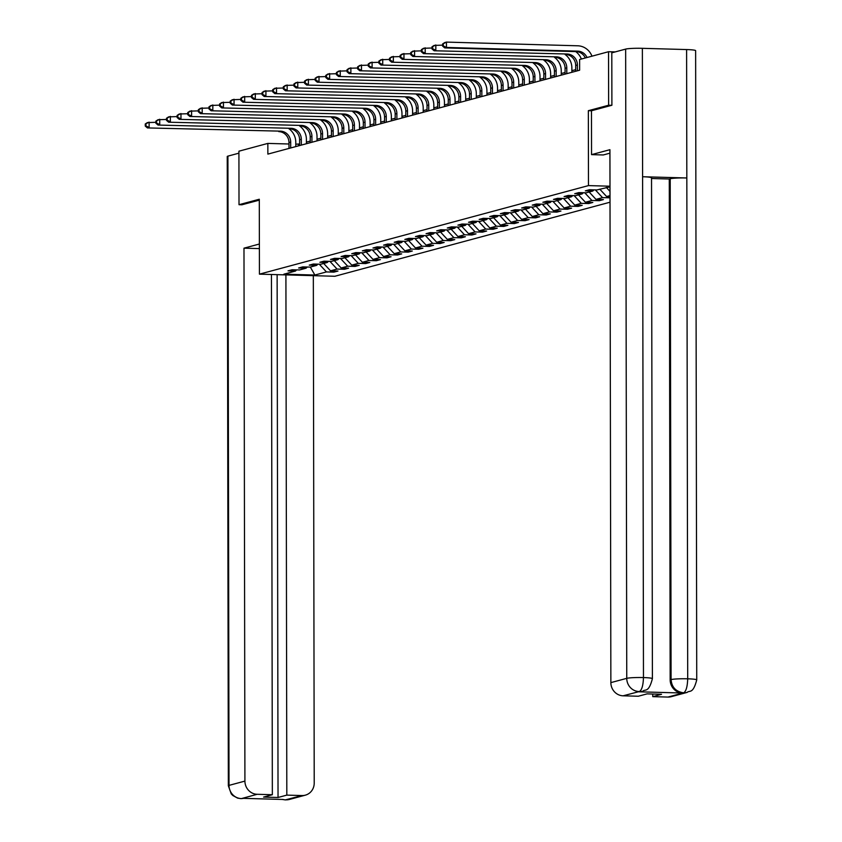 <?xml version="1.0" encoding="UTF-8"?>
<svg xmlns="http://www.w3.org/2000/svg" width="842" height="842" viewBox="0 0 842 842"><rect width="100%" height="100%" fill="white"/><g stroke="black" fill="none" stroke-linecap="round" stroke-linejoin="round"><path stroke-width="1.26" d="M611.692 105.313L608.629 105.229L588.347 110.691L588.474 185.598L259.431 274.155L334.842 276.271L610.018 202.217M588.474 185.598L609.987 186.208M609.987 186.871L596.873 189.945L589.432 189.734L585.348 190.829L592.789 191.039L586.253 192.797L578.812 192.597L574.728 193.692L582.169 193.902L575.633 195.66L568.192 195.449L564.108 196.544L571.55 196.754L565.014 198.512L557.583 198.312L553.489 199.407L560.93 199.617L554.394 201.375L546.963 201.164L542.879 202.269L550.31 202.469L543.785 204.227L536.343 204.027L532.26 205.122L539.69 205.332L533.165 207.09L525.724 206.879L521.64 207.985L529.081 208.185L522.545 209.942L515.104 209.742L511.02 210.837L518.462 211.047L511.925 212.805L504.484 212.594L500.401 213.7L507.842 213.9L501.306 215.668L493.865 215.457L489.781 216.552L497.222 216.762L490.686 218.52L483.245 218.31L479.161 219.415L486.602 219.615L480.066 221.383L472.625 221.172L468.541 222.267L475.983 222.477L469.447 224.235L462.005 224.025L457.922 225.13L465.363 225.34L458.827 227.098L451.386 226.887L447.302 227.982L454.743 228.193L448.207 229.95L440.766 229.74L436.682 230.845L444.123 231.055L437.587 232.813L430.146 232.602L426.063 233.697L433.504 233.908L426.968 235.665L419.537 235.455L415.443 236.56L422.884 236.77L416.348 238.528L408.917 238.318L404.834 239.412L412.264 239.623L405.739 241.38L398.298 241.17L394.214 242.275L401.645 242.485L395.119 244.243L387.678 244.033L383.594 245.127L391.035 245.338L384.499 247.095L377.058 246.885L372.974 247.99L380.416 248.201L373.88 249.958L366.438 249.748L362.355 250.842L369.796 251.053L363.26 252.81L355.819 252.6L351.735 253.705L359.176 253.916L352.64 255.673L345.199 255.463L341.115 256.557L348.556 256.768L342.02 258.526L334.579 258.315L330.496 259.42L337.937 259.631L331.401 261.388L323.959 261.178L319.876 262.272L327.317 262.483L320.781 264.241L313.34 264.03L309.256 265.135L316.697 265.346L310.161 267.103L302.72 266.893L298.636 267.988L306.078 268.198L299.542 269.956L292.1 269.756L288.017 270.85L295.458 271.061L283.891 274.176L314.866 275.039L310.309 267.061M610.008 195.618L606.619 196.533L610.008 196.628M314.866 275.039L326.443 271.924L333.885 272.134L337.968 271.04L330.527 270.829L337.063 269.072L344.504 269.282L348.588 268.177L341.147 267.977L347.683 266.209L355.124 266.419L359.208 265.325L351.767 265.114L358.303 263.357L365.733 263.567L369.817 262.462L362.386 262.262L368.922 260.494L376.353 260.704L380.437 259.61L373.006 259.399L379.531 257.641L386.973 257.852L391.056 256.747L383.615 256.536L390.151 254.779L397.592 254.989L401.676 253.895L394.235 253.684L400.771 251.926L408.212 252.137L412.296 251.032L404.855 250.821L411.391 249.064L418.832 249.274L422.916 248.18L415.474 247.969L422.01 246.211L429.452 246.422L433.535 245.317L426.094 245.106L432.63 243.349L440.071 243.559L444.155 242.464L436.714 242.254L443.25 240.496L450.691 240.707L454.775 239.602L447.334 239.391L453.87 237.633L461.311 237.844L465.394 236.749L457.953 236.539L464.489 234.781L471.93 234.992L476.014 233.887L468.573 233.676L475.109 231.918L482.55 232.129L486.634 231.034L479.193 230.824L485.729 229.066L493.17 229.277L497.254 228.171L489.812 227.961L496.348 226.203L503.779 226.414L507.863 225.319L500.432 225.109L506.968 223.351L514.399 223.562L518.483 222.456L511.052 222.246L517.577 220.488L525.019 220.699L529.102 219.604L521.661 219.394L528.197 217.636L535.638 217.846L539.722 216.741L532.281 216.531L538.817 214.773L546.258 214.984L550.342 213.889L542.901 213.679L549.437 211.921L556.878 212.121L560.961 211.026L553.52 210.816L560.056 209.058L567.497 209.269L571.581 208.174L564.14 207.963L570.676 206.206L578.117 206.406L582.201 205.311L574.76 205.101L581.296 203.343L588.737 203.554L592.821 202.448L585.379 202.248L591.915 200.491L599.357 200.691L603.44 199.596L595.999 199.386L602.535 197.628L610.008 197.828M288.995 144.003L267.851 143.403L267.861 154.107L579.622 70.212L579.612 59.508L608.534 51.72L608.629 105.229M593.947 189.86L592.789 191.039M583.327 192.723L582.169 193.902M609.997 191.376L606.303 187.408M606.619 196.533L599.778 189.166M572.707 195.576L571.55 196.754M602.535 197.628L595.357 189.903M595.999 199.386L589.158 192.018M562.088 198.438L560.93 199.617M591.915 200.491L584.737 192.755M585.379 202.248L578.538 194.881M551.468 201.291L550.31 202.469M581.296 203.343L574.118 195.618M574.76 205.101L567.918 197.733M540.848 204.153L539.69 205.332M570.676 206.206L563.498 198.47M564.14 207.963L557.299 200.596M530.228 207.006L529.081 208.185M560.056 209.058L552.878 201.333M553.52 210.816L546.679 203.448M519.609 209.869L518.462 211.047M549.437 211.921L542.259 204.185M542.901 213.679L536.059 206.311M508.989 212.721L507.842 213.9M538.817 214.773L531.639 207.048M532.281 216.531L525.44 209.163M498.369 215.584L497.222 216.762M528.197 217.636L521.019 209.9M521.661 219.394L514.82 212.026M487.75 218.436L486.602 219.615M517.577 220.488L510.399 212.763M511.052 222.246L504.2 214.878M477.14 221.299L475.983 222.477M506.968 223.351L499.78 215.615M500.432 225.109L493.58 217.741M466.521 224.151L465.363 225.34M496.348 226.203L489.16 218.478M489.812 227.961L482.961 220.593M455.901 227.014L454.743 228.193M485.729 229.066L478.54 221.341M479.193 230.824L472.351 223.456M445.281 229.866L444.123 231.055M475.109 231.918L467.931 224.193M468.573 233.676L461.732 226.309M434.661 232.729L433.504 233.908M464.489 234.781L457.311 227.056M457.953 236.539L451.112 229.171M424.042 235.581L422.884 236.77M453.87 237.633L446.692 229.908M447.334 239.391L440.492 232.034M413.422 238.444L412.264 239.623M443.25 240.496L436.072 232.771M436.714 242.254L429.873 234.886M402.802 241.296L401.645 242.485M432.63 243.349L425.452 235.623M426.094 245.106L419.253 237.749M392.183 244.159L391.035 245.338M422.01 246.211L414.832 238.486M415.474 247.969L408.633 240.601M381.563 247.011L380.416 248.201M411.391 249.064L404.213 241.338M404.855 250.821L398.013 243.464M370.943 249.874L369.796 251.053M400.771 251.926L393.593 244.201M394.235 253.684L387.394 246.317M360.323 252.726L359.176 253.916M390.151 254.779L382.973 247.053M383.615 256.536L376.774 249.179M349.714 255.589L348.556 256.768M379.531 257.641L372.353 249.916M373.006 259.399L366.154 252.032M339.094 258.441L337.937 259.631M368.922 260.494L361.734 252.768M362.386 262.262L355.535 254.894M328.475 261.304L327.317 262.483M358.303 263.357L351.114 255.631M351.767 265.114L344.915 257.747M317.855 264.167L316.697 265.346M347.683 266.209L340.494 258.483M341.147 267.977L334.306 260.61M307.235 267.019L306.078 268.198M337.063 269.072L329.885 261.346M330.527 270.829L323.686 263.462M296.616 269.882L295.458 271.061M326.443 271.924L319.265 264.199M259.431 274.155L259.294 199.238L239.012 204.701L242.064 204.785M239.012 204.701L238.917 151.192L267.851 143.403M615.197 51.909L608.534 51.72M299.615 143.95L295.795 144.192M575.707 69.644L571.886 70.675M565.087 72.507L561.267 73.528M554.468 75.359L550.647 76.39M543.848 78.222L540.027 79.243M533.228 81.074L529.408 82.106M522.608 83.937L518.788 84.958M511.989 86.789L508.168 87.821M501.379 89.652L497.548 90.673M490.76 92.504L486.929 93.536M480.14 95.367L476.309 96.398M469.52 98.219L465.689 99.251M458.901 101.082L455.069 102.114M448.281 103.934L444.46 104.966M437.661 106.797L433.84 107.829M427.041 109.649L423.221 110.681M416.422 112.512L412.601 113.544M405.802 115.365L401.981 116.396M395.182 118.227L391.362 119.259M384.562 121.08L380.742 122.111M373.943 123.942L370.122 124.974M363.334 126.795L359.502 127.826M352.714 129.657L348.883 130.689M342.094 132.51L338.263 133.541M331.474 135.373L327.643 136.404M320.855 138.225L317.034 139.256M310.235 141.088L306.414 142.119M298.426 145.887L298.415 144.266M333.885 272.134L333.874 270.924M344.504 269.282L344.494 268.061M355.124 266.419L355.113 265.209M365.733 263.567L365.733 262.346M376.353 260.704L376.353 259.494M386.973 257.852L386.973 256.631M397.592 254.989L397.592 253.779M408.212 252.137L408.212 250.916M418.832 249.274L418.832 248.064M429.452 246.422L429.452 245.201M440.071 243.559L440.071 242.349M450.691 240.707L450.691 239.486M461.311 237.844L461.311 236.634M471.93 234.992L471.92 233.771M482.55 232.129L482.54 230.918M493.17 229.277L493.159 228.056M503.779 226.414L503.779 225.203M514.399 223.562L514.399 222.341M525.019 220.699L525.019 219.488M535.638 217.846L535.638 216.626M546.258 214.984L546.258 213.773M556.878 212.121L556.878 210.91M567.497 209.269L567.497 208.058M578.117 206.406L578.117 205.195M588.737 203.554L588.737 202.343M599.357 200.691L599.357 199.48M609.976 197.838L609.966 196.628M588.347 110.691L591.473 110.776L591.547 154.633L609.924 149.687L610.86 682.62L626.753 678.347L625.648 49.099L611.797 52.825L611.892 105.261L591.473 110.755M290.7 147.96L290.69 142.14A10.746 10.146 74.9 0 0 280.481 131.152L147.413 127.921L280.481 131.152M288.995 148.424L288.985 142.603A10.746 10.146 74.9 0 0 278.776 131.615M288.964 128.742A16.114 15.23 -105.1 0 1 295.784 142.287L295.795 146.592M145.266 123.963L145.277 126.111L145.95 125.921L145.95 123.785L145.266 123.963L147.403 122.574L155.886 122.311M145.95 123.785L149.108 122.111L149.118 127.468L145.95 125.921M145.277 126.111L147.413 127.921M259.378 244.022L243.98 248.169L259.378 248.6M243.98 248.169L244.917 781.102A12.893 12.177 74.9 0 0 257.168 794.29L272.345 794.722L271.44 274.492M241.044 798.648L237.612 798.121L232.824 795.511L231.255 793.901L228.34 785.754L227.235 156.507A13.219 1.179 -0.1 0 1 227.919 156.128L238.917 153.17M272.345 794.722L263.567 797.079L278.039 797.49L286.817 795.122L302.004 795.553A12.893 12.177 74.9 0 0 305.33 795.164A12.893 12.177 74.9 0 0 314.213 783.049L313.329 275.671M283.091 799.468L244.285 798.384M286.817 795.122L285.912 274.902M241.865 204.785L259.294 200.154M278.039 797.49L277.123 274.65M245.106 798.195L241.78 798.584M286.112 799.826A12.893 12.177 -105.1 0 0 289.438 799.437L285.364 799.889L302.004 795.553M609.934 153.17L603.261 154.96L591.547 154.633M667.948 697.071L683.841 692.787A12.893 12.177 -105.1 0 0 687.167 692.398L671.274 696.681A12.893 12.177 -105.1 0 1 667.948 697.071L652.761 696.639L652.761 694.029M625.648 49.099A13.219 1.179 -0.1 0 1 642.372 48.32L642.593 176.736A13.219 1.179 -0.1 0 1 651.529 177.841L652.403 678.673A13.219 1.179 -0.1 0 0 643.467 677.568C643.193 685.43 641.836 690.072 639.415 691.514L623.112 695.808A12.893 12.177 -105.1 0 1 610.86 682.62M638.594 691.798L641.92 691.398A12.893 12.177 -105.1 0 1 638.594 691.798L682.409 693.029A12.893 12.177 -105.1 0 1 670.158 679.841L669.285 179.009L670.211 178.757A13.219 1.179 -0.1 0 1 686.83 177.978L686.598 49.562L642.372 48.32M686.598 49.562A13.219 1.179 -0.1 0 1 695.629 50.667L696.734 679.915A13.219 1.179 -0.1 0 0 687.703 678.81C687.43 686.683 686.104 691.324 683.736 692.756L682.409 693.029M670.158 679.841L671.085 679.589A13.219 1.179 -0.1 0 1 687.703 678.81L686.83 177.978L642.593 176.736L643.467 677.568A13.219 1.179 -0.1 0 0 626.753 678.347A12.893 12.177 74.9 0 0 639.004 691.535M652.761 696.639L661.549 694.282L647.077 693.871L638.289 696.239L623.112 695.808M669.285 179.009L651.529 178.504M670.211 178.757L671.085 679.589C671.716 687.177 675.8 691.577 683.336 692.777M301.32 145.108L301.31 139.288A10.746 10.146 74.9 0 0 291.1 128.3L158.033 125.069L291.1 128.3M299.615 145.561L299.605 139.74A10.746 10.146 74.9 0 0 289.395 128.752M299.584 125.89A16.114 15.23 -105.1 0 1 306.404 139.435L306.414 143.74M155.886 121.111L155.896 123.248L156.57 123.069L156.57 120.922L155.886 121.111L158.022 119.711L166.505 119.448M156.57 120.922L159.727 119.259L159.738 124.605L156.57 123.069M155.896 123.248L158.033 125.069M311.94 142.245L311.929 136.425A10.746 10.146 74.9 0 0 301.72 125.437L168.653 122.206L301.72 125.437M310.235 142.708L310.224 136.888A10.746 10.146 74.9 0 0 300.015 125.9M310.203 123.027A16.114 15.23 -105.1 0 1 317.024 136.572L317.034 140.877M166.505 118.248L166.516 120.395L167.19 120.206L167.19 118.069L166.505 118.248L168.642 116.859L177.125 116.596M167.19 118.069L170.347 116.396L170.358 121.753L167.19 120.206M166.516 120.395L168.653 122.206M322.56 139.393L322.549 133.573A10.746 10.146 74.9 0 0 312.34 122.585L179.272 119.354L312.34 122.585M320.855 139.846L320.844 134.025A10.746 10.146 74.9 0 0 310.635 123.037M320.823 120.174A16.114 15.23 -105.1 0 1 327.643 133.72L327.654 138.025M177.125 115.396L177.125 117.533L177.809 117.354L177.809 115.207L177.125 115.396L179.262 113.996L187.745 113.733M177.809 115.207L180.967 113.544L180.977 118.89L177.809 117.354M177.125 117.533L179.272 119.354M333.179 136.53L333.169 130.71A10.746 10.146 74.9 0 0 322.96 119.722L189.892 116.491L322.96 119.722M331.474 136.993L331.464 131.173A10.746 10.146 74.9 0 0 321.255 120.185M331.443 117.312A16.114 15.23 -105.1 0 1 338.263 130.857L338.273 135.162M187.745 112.533L187.745 114.68L188.429 114.491L188.429 112.354L187.745 112.533L189.882 111.144L198.365 110.881M188.429 112.354L191.587 110.681L191.597 116.038L188.429 114.491M187.745 114.68L189.892 116.491M343.799 133.678L343.789 127.858A10.746 10.146 74.9 0 0 333.579 116.87L200.512 113.638L333.579 116.87M342.094 134.131L342.084 128.31A10.746 10.146 74.9 0 0 331.874 117.322M342.052 114.459A16.114 15.23 -105.1 0 1 348.883 127.995L348.893 132.31M198.365 109.681L198.365 111.818L199.049 111.639L199.049 109.492L198.365 109.681L200.501 108.281L208.984 108.018M199.049 109.492L202.206 107.829L202.206 113.175L199.049 111.639M198.365 111.818L200.512 113.638M354.419 130.815L354.408 124.995A10.746 10.146 74.9 0 0 344.199 114.007L211.131 110.776L344.199 114.007M352.714 131.278L352.703 125.458A10.746 10.146 74.9 0 0 342.494 114.47M352.672 111.597A16.114 15.23 -105.1 0 1 359.502 125.142L359.502 129.447M208.984 106.818L208.984 108.965L209.669 108.776L209.669 106.639L208.984 106.818L211.121 105.429L219.604 105.155M209.669 106.639L212.826 104.966L212.826 110.323L209.669 108.776M208.984 108.965L211.131 110.776M365.028 127.963L365.028 122.143A10.746 10.146 74.9 0 0 354.808 111.155L221.751 107.923L354.808 111.155M363.334 128.416L363.323 122.595A10.746 10.146 74.9 0 0 353.114 111.607M363.291 108.744A16.114 15.23 -105.1 0 1 370.122 122.279L370.122 126.595M219.604 103.966L219.604 106.103L220.288 105.924L220.278 103.776L219.604 103.966L221.741 102.566L230.224 102.303M220.278 103.776L223.435 102.114L223.446 107.46L220.288 105.924M219.604 106.103L221.751 107.923M375.648 125.1L375.637 119.28A10.746 10.146 74.9 0 0 365.428 108.292L232.371 105.061L365.428 108.292M373.953 125.563L373.943 119.743A10.746 10.146 74.9 0 0 363.733 108.755M373.911 105.881A16.114 15.23 -105.1 0 1 380.742 119.427L380.742 123.732M230.224 101.103L230.224 103.25L230.908 103.061L230.897 100.924L230.224 101.103L232.36 99.714L240.844 99.44M230.897 100.924L234.055 99.251L234.065 104.608L230.908 103.061M230.224 103.25L232.371 105.061M386.267 122.248L386.257 116.428A10.746 10.146 74.9 0 0 376.048 105.439L242.98 102.208L376.048 105.439M384.573 122.7L384.562 116.88A10.746 10.146 74.9 0 0 374.353 105.892M384.531 103.029A16.114 15.23 -105.1 0 1 391.362 116.564L391.362 120.869M240.844 98.251L240.844 100.387L241.528 100.209L241.517 98.061L240.844 98.251L242.98 96.851L251.463 96.588M241.517 98.061L244.675 96.398L244.685 101.745L241.528 100.209M240.844 100.387L242.98 102.208M396.887 119.385L396.877 113.565A10.746 10.146 74.9 0 0 386.667 102.577L253.6 99.345L386.667 102.577M395.193 119.848L395.182 114.028A10.746 10.146 74.9 0 0 384.973 103.04M395.151 100.166A16.114 15.23 -105.1 0 1 401.971 113.712L401.981 118.017M251.463 95.388L251.463 97.535L252.147 97.346L252.137 95.209L251.463 95.388L253.6 93.999L262.083 93.725M252.137 95.209L255.294 93.536L255.305 98.893L252.147 97.346M251.463 97.535L253.6 99.345M407.507 116.533L407.496 110.712A10.746 10.146 74.9 0 0 397.287 99.724L264.22 96.493L397.287 99.724M405.802 116.985L405.802 111.165A10.746 10.146 74.9 0 0 395.582 100.177M405.77 97.314A16.114 15.23 -105.1 0 1 412.591 110.849L412.601 115.154M262.072 92.536L262.083 94.672L262.757 94.493L262.757 92.346L262.072 92.536L264.209 91.136L272.703 90.873M262.757 92.346L265.914 90.683L265.925 96.03L262.757 94.493M262.083 94.672L264.22 96.493M418.127 113.67L418.116 107.85A10.746 10.146 74.9 0 0 407.907 96.862L274.839 93.63L407.907 96.862M416.422 114.133L416.411 108.313A10.746 10.146 74.9 0 0 406.202 97.325M416.39 94.451A16.114 15.23 -105.1 0 1 423.21 107.997L423.221 112.302M272.692 89.673L272.703 91.82L273.376 91.631L273.376 89.494L272.692 89.673L274.829 88.284L283.322 88.01M273.376 89.494L276.534 87.821L276.544 93.178L273.376 91.631M272.703 91.82L274.839 93.63M428.746 110.818L428.736 104.997A10.746 10.146 74.9 0 0 418.527 94.009L285.459 90.778L418.527 94.009M427.041 111.27L427.031 105.45A10.746 10.146 74.9 0 0 416.822 94.462M427.01 91.599A16.114 15.23 -105.1 0 1 433.83 105.134L433.84 109.439M283.312 86.821L283.322 88.957L283.996 88.778L283.996 86.631L283.312 86.821L285.449 85.421L293.932 85.158M283.996 86.631L287.154 84.968L287.164 90.315L283.996 88.778M283.322 88.957L285.459 90.778M439.366 107.955L439.356 102.135A10.746 10.146 74.9 0 0 429.146 91.146L296.079 87.915L429.146 91.146M437.661 108.418L437.651 102.598A10.746 10.146 74.9 0 0 427.441 91.61M437.63 88.736A16.114 15.23 -105.1 0 1 444.45 102.282L444.46 106.587M293.932 83.958L293.942 86.105L294.616 85.916L294.616 83.779L293.932 83.958L296.068 82.569L304.551 82.295M294.616 83.779L297.773 82.106L297.784 87.463L294.616 85.916M293.942 86.105L296.079 87.915M449.986 105.103L449.975 99.282A10.746 10.146 74.9 0 0 439.766 88.294L306.698 85.063L439.766 88.294M448.281 105.555L448.27 99.735A10.746 10.146 74.9 0 0 438.061 88.747M448.249 85.884A16.114 15.23 -105.1 0 1 455.069 99.419L455.08 103.724M304.551 81.106L304.562 83.242L305.236 83.063L305.236 80.916L304.551 81.106L306.688 79.706L315.171 79.443M305.236 80.916L308.393 79.253L308.404 84.6L305.236 83.063M304.562 83.242L306.698 85.063M460.606 102.24L460.595 96.42A10.746 10.146 74.9 0 0 450.386 85.431L317.318 82.2L450.386 85.431M458.901 102.703L458.89 96.883A10.746 10.146 74.9 0 0 448.681 85.895M458.869 83.021A16.114 15.23 -105.1 0 1 465.689 96.567L465.7 100.872M315.171 78.243L315.171 80.379L315.855 80.201L315.855 78.064L315.171 78.243L317.308 76.854L325.791 76.58M315.855 78.064L319.013 76.39L319.023 81.748L315.855 80.201M315.171 80.379L317.318 82.2M471.225 99.388L471.215 93.567A10.746 10.146 74.9 0 0 461.006 82.579L327.938 79.348L461.006 82.579M469.52 99.84L469.51 94.02A10.746 10.146 74.9 0 0 459.3 83.032M469.489 80.169A16.114 15.23 -105.1 0 1 476.309 93.704L476.319 98.009M325.791 75.391L325.791 77.527L326.475 77.348L326.475 75.201L325.791 75.391L327.927 73.991L336.411 73.728M326.475 75.201L329.632 73.538L329.643 78.885L326.475 77.348M325.791 77.527L327.938 79.348M481.845 96.525L481.834 90.704A10.746 10.146 74.9 0 0 471.625 79.716L338.558 76.485L471.625 79.716M480.14 96.988L480.129 91.168A10.746 10.146 74.9 0 0 469.92 80.179M480.098 77.306A16.114 15.23 -105.1 0 1 486.929 90.852L486.939 95.157M336.411 72.528L336.411 74.664L337.095 74.485L337.095 72.349L336.411 72.528L338.547 71.138L347.03 70.865M337.095 72.349L340.252 70.675L340.252 76.033L337.095 74.485M336.411 74.664L338.558 76.485M492.465 93.672L492.454 87.852A10.746 10.146 74.9 0 0 482.245 76.864L349.177 73.633L482.245 76.864M490.76 94.125L490.749 88.305A10.746 10.146 74.9 0 0 480.54 77.317M490.718 74.443A16.114 15.23 -105.1 0 1 497.548 87.989L497.548 92.294M347.03 69.675L347.03 71.812L347.714 71.633L347.714 69.486L347.03 69.675L349.167 68.276L357.65 68.013M347.714 69.486L350.872 67.823L350.872 73.17L347.714 71.633M347.03 71.812L349.177 73.633M503.074 90.81L503.074 84.989A10.746 10.146 74.9 0 0 492.854 74.001L359.797 70.77L492.854 74.001M501.379 91.273L501.369 85.452A10.746 10.146 74.9 0 0 491.16 74.464M501.337 71.591A16.114 15.23 -105.1 0 1 508.168 85.137L508.168 89.441M357.65 66.813L357.65 68.949L358.334 68.77L358.324 66.634L357.65 66.813L359.787 65.423L368.27 65.15M358.324 66.634L361.481 64.96L361.492 70.318L358.334 68.77M357.65 68.949L359.797 70.77M513.694 87.957L513.683 82.137A10.746 10.146 74.9 0 0 503.474 71.149L370.417 67.918L503.474 71.149M511.999 88.41L511.989 82.59A10.746 10.146 74.9 0 0 501.779 71.602M511.957 68.728A16.114 15.23 -105.1 0 1 518.788 82.274L518.788 86.579M368.27 63.96L368.27 66.097L368.954 65.908L368.943 63.771L368.27 63.96L370.406 62.561L378.889 62.297M368.943 63.771L372.101 62.108L372.111 67.455L368.954 65.908M368.27 66.097L370.417 67.918M524.313 85.095L524.303 79.274A10.746 10.146 74.9 0 0 514.094 68.286L381.026 65.055L514.094 68.286M522.619 85.558L522.608 79.737A10.746 10.146 74.9 0 0 512.399 68.749M522.577 65.876A16.114 15.23 -105.1 0 1 529.397 79.422L529.408 83.726M378.889 61.098L378.889 63.234L379.574 63.055L379.563 60.919L378.889 61.098L381.026 59.708L389.509 59.435M379.563 60.919L382.721 59.245L382.731 64.592L379.574 63.055M378.889 63.234L381.026 65.055M534.933 82.232L534.923 76.422A10.746 10.146 74.9 0 0 524.713 65.434L391.646 62.192L524.713 65.434M533.239 82.695L533.228 76.875A10.746 10.146 74.9 0 0 523.019 65.886M533.197 63.013A16.114 15.23 -105.1 0 1 540.017 76.559L540.027 80.864M389.509 58.235L389.509 60.382L390.193 60.192L390.183 58.056L389.509 58.235L391.646 56.846L400.129 56.582M390.183 58.056L393.34 56.393L393.351 61.74L390.193 60.192M389.509 60.382L391.646 62.192M545.553 79.38L545.542 73.559A10.746 10.146 74.9 0 0 535.333 62.571L402.265 59.34L535.333 62.571M543.848 79.832L543.848 74.022A10.746 10.146 74.9 0 0 533.628 63.034M543.816 60.161A16.114 15.23 -105.1 0 1 550.636 73.707L550.647 78.011M400.118 55.383L400.129 57.519L400.803 57.34L400.803 55.204L400.118 55.383L402.255 53.993L410.749 53.72M400.803 55.204L403.96 53.53L403.971 58.877L400.803 57.34M400.129 57.519L402.265 59.34M556.173 76.517L556.162 70.707A10.746 10.146 74.9 0 0 545.953 59.719L412.885 56.477L545.953 59.719M554.468 76.98L554.457 71.16A10.746 10.146 74.9 0 0 544.248 60.171M554.436 57.298A16.114 15.23 -105.1 0 1 561.256 70.844L561.267 75.148M410.738 52.52L410.749 54.667L411.422 54.477L411.422 52.341L410.738 52.52L412.875 51.13L421.358 50.867M411.422 52.341L414.58 50.678L414.59 56.025L411.422 54.477M410.749 54.667L412.885 56.477M566.792 73.664L566.782 67.844A10.746 10.146 74.9 0 0 556.573 56.856L423.505 53.625L556.573 56.856M565.087 74.117L565.077 68.307A10.746 10.146 74.9 0 0 554.867 57.319M565.056 54.446A16.114 15.23 -105.1 0 1 571.876 67.991L571.886 72.296M421.358 49.667L421.368 51.804L422.042 51.625L422.042 49.489L421.358 49.667L423.494 48.278L431.978 48.005M422.042 49.489L425.199 47.815L425.21 53.162L422.042 51.625M421.368 51.804L423.505 53.625M577.412 70.802L577.402 64.981A10.746 10.146 74.9 0 0 567.192 54.004L434.125 50.762L567.192 54.004M575.707 71.265L575.696 65.444A10.746 10.146 74.9 0 0 565.487 54.456M431.978 46.805L431.988 48.952L432.662 48.762L432.662 46.626L431.978 46.805L434.114 45.415L442.597 45.152M575.675 51.583A16.114 15.23 -105.1 0 1 581.359 59.035M432.662 46.626L435.819 44.963L435.83 50.309L432.662 48.762M431.988 48.952L434.125 50.762M585.327 57.972A10.746 10.146 74.9 0 0 576.107 51.604L444.744 47.91L446.449 47.447L443.281 45.91L443.281 43.763L442.597 43.952L442.597 46.089L443.281 45.91M587.032 57.509A10.746 10.146 74.9 0 0 577.812 51.141L446.449 47.447L446.439 42.1L577.801 45.794A16.114 15.23 -105.1 0 1 591.979 56.182M442.597 43.952L444.734 42.563L446.439 42.1L443.281 43.763M442.597 46.089L444.744 47.91M288.985 142.603L290.69 142.14M257.168 794.29L241.391 798.605M227.919 156.128L229.013 785.386L244.917 781.102M228.34 785.754A13.219 1.179 -0.1 0 1 229.013 785.386A12.893 12.177 74.9 0 0 241.265 798.574M299.605 139.74L301.31 139.288M310.224 136.888L311.929 136.425M320.844 134.025L322.549 133.573M331.464 131.173L333.169 130.71M342.084 128.31L343.789 127.858M352.703 125.458L354.408 124.995M363.323 122.595L365.028 122.143M373.943 119.743L375.637 119.28M384.562 116.88L386.257 116.428M395.182 114.028L396.877 113.565M405.802 111.165L407.496 110.712M416.411 108.313L418.116 107.85M427.031 105.45L428.736 104.997M437.651 102.598L439.356 102.135M448.27 99.735L449.975 99.282M458.89 96.883L460.595 96.42M469.51 94.02L471.215 93.567M480.129 91.168L481.834 90.704M490.749 88.305L492.454 87.852M501.369 85.452L503.074 84.989M511.989 82.59L513.683 82.137M522.608 79.737L524.303 79.274M533.228 76.875L534.923 76.422M543.848 74.022L545.542 73.559M554.457 71.16L556.162 70.707M565.077 68.307L566.782 67.844M575.696 65.444L577.402 64.981M576.107 51.604L577.812 51.141M289.438 799.437L305.33 795.164M285.375 799.9L282.249 799.447M687.167 692.398C689.514 690.061 692.934 694.482 696.734 679.915M642.835 691.156C645.172 688.819 648.603 693.24 652.403 678.673"/></g></svg>
